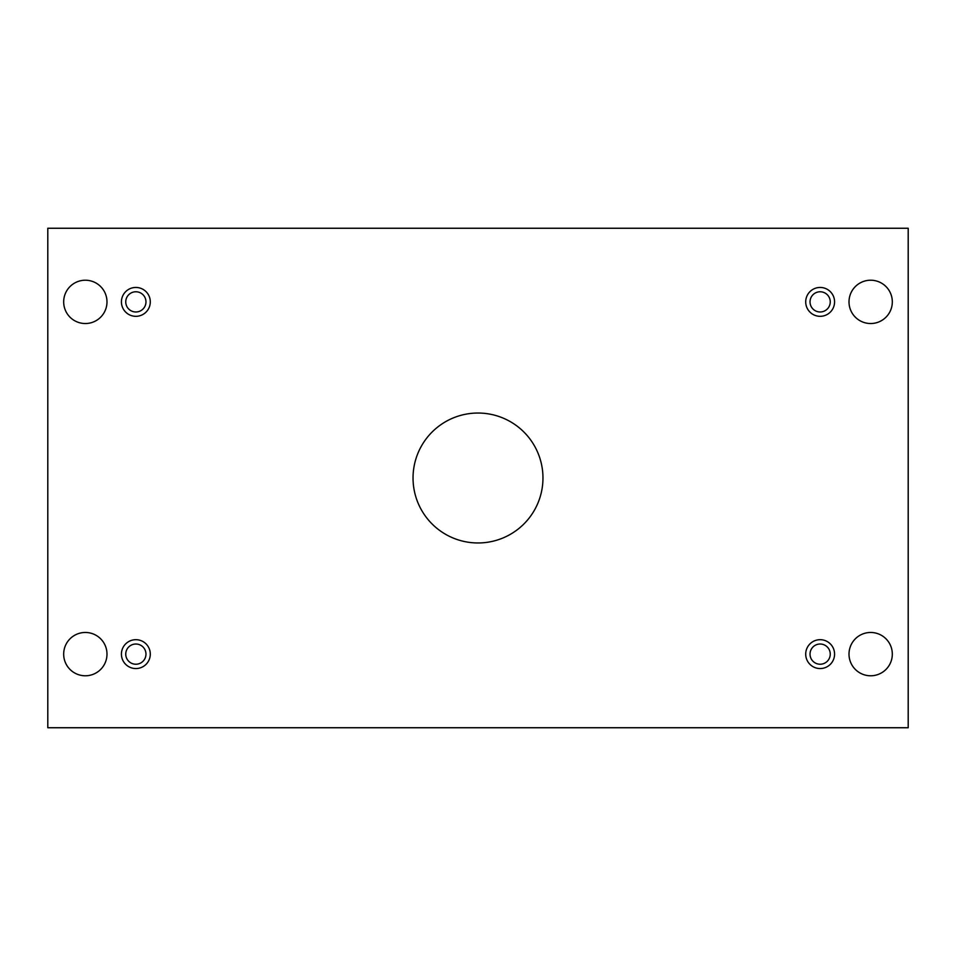 <?xml version="1.0" encoding="UTF-8"?>
<svg xmlns="http://www.w3.org/2000/svg" width="956" height="956" viewBox="0 0 956 956"><rect width="100%" height="100%" fill="white"/><g stroke="black" fill="none" stroke-linecap="round" stroke-linejoin="round"><path stroke-width="0.72" stroke-dasharray="4.78 3.58" d="M908.2 228.257L47.8 228.257L47.8 727.743L908.2 727.743L908.2 228.257M892.318 654.119A21.653 21.653 0 0 0 859.838 635.37A21.653 21.653 0 0 0 859.838 672.881A21.653 21.653 0 0 0 892.318 654.119M106.988 654.119A21.653 21.653 0 0 0 74.508 635.37A21.653 21.653 0 0 0 74.508 672.881A21.653 21.653 0 0 0 106.988 654.119M892.318 301.881A21.653 21.653 0 0 0 859.838 283.119A21.653 21.653 0 0 0 859.838 320.63A21.653 21.653 0 0 0 892.318 301.881M106.988 301.881A21.653 21.653 0 0 0 74.508 283.119A21.653 21.653 0 0 0 74.508 320.63A21.653 21.653 0 0 0 106.988 301.881M145.969 301.881A10.11 10.11 0 0 0 130.805 293.122A10.11 10.11 0 0 0 130.805 310.628A10.11 10.11 0 0 0 145.969 301.881M830.25 301.881A10.11 10.11 0 0 0 815.086 293.122A10.11 10.11 0 0 0 815.086 310.628A10.11 10.11 0 0 0 830.25 301.881M830.25 654.119A10.11 10.11 0 0 0 815.086 645.372A10.11 10.11 0 0 0 815.086 662.878A10.11 10.11 0 0 0 830.25 654.119M145.969 654.119A10.11 10.11 0 0 0 130.805 645.372A10.11 10.11 0 0 0 130.805 662.878A10.11 10.11 0 0 0 145.969 654.119M135.86 668.555A14.436 14.436 0 0 0 148.359 646.901A14.436 14.436 0 0 0 123.36 646.901A14.436 14.436 0 0 0 135.86 668.555M820.14 668.555A14.436 14.436 0 0 0 832.64 646.901A14.436 14.436 0 0 0 807.641 646.901A14.436 14.436 0 0 0 820.14 668.555M820.14 316.317A14.436 14.436 0 0 0 832.64 294.663A14.436 14.436 0 0 0 807.641 294.663A14.436 14.436 0 0 0 820.14 316.317M135.86 316.317A14.436 14.436 0 0 0 148.359 294.663A14.436 14.436 0 0 0 123.36 294.663A14.436 14.436 0 0 0 135.86 316.317M478 413.04A64.96 64.96 0 0 1 534.261 510.48A64.96 64.96 0 0 1 421.739 510.48A64.96 64.96 0 0 1 478 413.04"/><path stroke-width="1.43" d="M908.2 228.257L47.8 228.257L47.8 727.743L908.2 727.743L908.2 228.257M135.86 668.555A14.436 14.436 0 0 1 123.36 646.901A14.436 14.436 0 0 1 148.359 646.901A14.436 14.436 0 0 1 135.86 668.555M820.14 668.555A14.436 14.436 0 0 1 807.641 646.901A14.436 14.436 0 0 1 832.64 646.901A14.436 14.436 0 0 1 820.14 668.555M820.14 316.317A14.436 14.436 0 0 1 807.641 294.663A14.436 14.436 0 0 1 832.64 294.663A14.436 14.436 0 0 1 820.14 316.317M135.86 316.317A14.436 14.436 0 0 1 123.36 294.663A14.436 14.436 0 0 1 148.359 294.663A14.436 14.436 0 0 1 135.86 316.317M106.988 301.881A21.653 21.653 0 0 0 74.508 283.119A21.653 21.653 0 0 0 74.508 320.63A21.653 21.653 0 0 0 106.988 301.881M892.318 301.881A21.653 21.653 0 0 0 859.838 283.119A21.653 21.653 0 0 0 859.838 320.63A21.653 21.653 0 0 0 892.318 301.881M106.988 654.119A21.653 21.653 0 0 0 74.508 635.37A21.653 21.653 0 0 0 74.508 672.881A21.653 21.653 0 0 0 106.988 654.119M892.318 654.119A21.653 21.653 0 0 0 859.838 635.37A21.653 21.653 0 0 0 859.838 672.881A21.653 21.653 0 0 0 892.318 654.119M478 413.04A64.96 64.96 0 0 1 534.261 510.48A64.96 64.96 0 0 1 421.739 510.48A64.96 64.96 0 0 1 478 413.04M145.969 654.119A10.11 10.11 0 0 1 135.86 664.229A10.11 10.11 0 0 1 125.75 654.119A10.11 10.11 0 0 1 135.86 644.021A10.11 10.11 0 0 1 145.969 654.119M830.25 654.119A10.11 10.11 0 0 1 820.14 664.229A10.11 10.11 0 0 1 810.031 654.119A10.11 10.11 0 0 1 820.14 644.021A10.11 10.11 0 0 1 830.25 654.119M830.25 301.881A10.11 10.11 0 0 1 820.14 311.979A10.11 10.11 0 0 1 810.031 301.881A10.11 10.11 0 0 1 820.14 291.771A10.11 10.11 0 0 1 830.25 301.881M145.969 301.881A10.11 10.11 0 0 1 135.86 311.979A10.11 10.11 0 0 1 125.75 301.881A10.11 10.11 0 0 1 135.86 291.771A10.11 10.11 0 0 1 145.969 301.881"/></g></svg>
